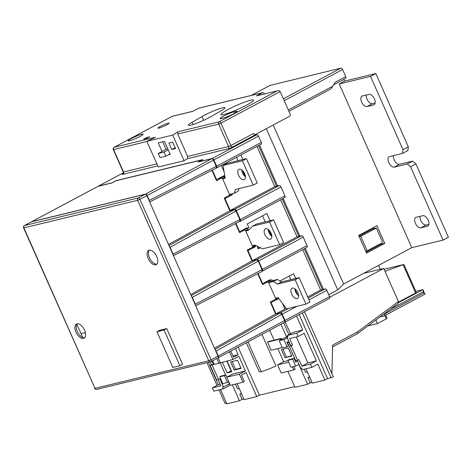 <?xml version="1.0" encoding="UTF-8"?>
<svg xmlns="http://www.w3.org/2000/svg" width="472" height="472" viewBox="0 0 472 472"><rect width="100%" height="100%" fill="white"/><g stroke="black" fill="none" stroke-linecap="round" stroke-linejoin="round"><path stroke-width="0.71" d="M83.479 338.448A8.048 4.283 -118.1 0 0 84.028 338.241A8.048 4.283 -118.1 0 0 84.27 329.609A8.048 4.283 -118.1 0 0 77.001 323.827A8.048 4.283 -118.1 0 0 76.452 324.034A8.048 4.283 -118.1 0 0 76.21 332.666A8.048 4.283 -118.1 0 0 83.479 338.448M155.666 264.816A8.048 4.283 -118.1 0 0 156.214 264.609A8.048 4.283 -118.1 0 0 156.456 255.977A8.048 4.283 -118.1 0 0 149.187 250.201A8.048 4.283 -118.1 0 0 148.639 250.408A8.048 4.283 -118.1 0 0 148.397 259.034A8.048 4.283 -118.1 0 0 155.666 264.816M166.728 328.571L159.63 330.294L156.958 331.716L172.793 367.452L179.891 365.729L182.564 364.301L166.728 328.571L164.055 329.999L156.958 331.716M145.217 194.252L31.465 221.84L24.514 225.545L138.272 197.957L145.217 194.252A1.788 0.95 61.9 0 1 146.886 195.644L139.936 199.349L211.049 359.817L217.993 356.112L146.886 195.644M76.842 324.24L82.706 337.486M217.993 356.112A1.788 0.95 61.9 0 1 217.893 357.923A1.788 0.95 61.9 0 1 217.769 357.965M31.235 221.964A1.788 0.95 61.9 0 1 31.341 221.887A1.788 0.95 61.9 0 1 31.465 221.84A1.788 0.95 -118.1 0 1 31.606 221.746L97.934 186.375A1.788 0.95 61.9 0 1 98.052 186.328L31.73 221.698A1.788 0.95 -118.1 0 0 31.606 221.746M77.184 323.792A8.048 4.283 -118.1 0 0 77.797 332.441A8.048 4.283 -118.1 0 0 84.635 337.769M149.364 250.16A8.048 4.283 -118.1 0 0 149.984 258.809A8.048 4.283 -118.1 0 0 156.822 264.143M179.891 365.729L164.055 329.999M297.094 298.64A5.811 3.092 -118.1 0 0 297.49 298.493A5.811 3.092 -118.1 0 0 297.667 292.257A5.811 3.092 -118.1 0 0 292.416 288.085A5.811 3.092 -118.1 0 0 292.02 288.233A5.811 3.092 -118.1 0 0 291.843 294.463A5.811 3.092 -118.1 0 0 297.094 298.64M239.269 169.177A5.811 3.092 61.9 0 1 244.52 173.354A5.811 3.092 61.9 0 1 244.343 179.584A5.811 3.092 61.9 0 1 243.947 179.732A5.811 3.092 61.9 0 1 238.696 175.56A5.811 3.092 61.9 0 1 238.873 169.324A5.811 3.092 61.9 0 1 239.269 169.177M265.659 228.666A5.811 3.092 61.9 0 1 270.91 232.843A5.811 3.092 61.9 0 1 270.733 239.074A5.811 3.092 61.9 0 1 270.338 239.227A5.811 3.092 61.9 0 1 265.087 235.05A5.811 3.092 61.9 0 1 265.264 228.82A5.811 3.092 61.9 0 1 265.659 228.666M223.875 114.495A17.883 2.053 -23.9 0 0 242.596 107.15A17.883 2.053 -23.9 0 0 253.582 100.123A17.883 2.053 -23.9 0 0 250.591 100.241A17.883 2.053 -23.9 0 0 231.876 107.586A17.883 2.053 -23.9 0 0 220.884 114.613A17.883 2.053 -23.9 0 0 223.875 114.495M222.501 107.834A14.597 1.676 -23.9 0 0 201.963 116.584L192.051 122.319A14.484 1.664 -23.9 0 0 188.363 125.281A14.484 1.664 -23.9 0 0 196.883 123.174A14.484 1.664 -23.9 0 0 211.037 116.578L214.854 114.383A4.277 0.49 156.1 0 1 217.279 112.991L221.097 110.796A14.597 1.676 -23.9 0 0 224.943 107.74A14.597 1.676 -23.9 0 0 222.501 107.834M158.987 128.077A6.083 0.696 -23.9 0 0 165.347 125.581A6.083 0.696 -23.9 0 0 169.088 123.192A6.083 0.696 -23.9 0 0 168.067 123.233A6.083 0.696 -23.9 0 0 161.701 125.729A6.083 0.696 -23.9 0 0 157.967 128.118A6.083 0.696 -23.9 0 0 158.987 128.077M129.475 140.845A8.225 0.944 -23.9 0 0 138.084 137.464A8.225 0.944 -23.9 0 0 143.14 134.231A8.225 0.944 -23.9 0 0 141.765 134.29A8.225 0.944 -23.9 0 0 133.151 137.665A8.225 0.944 -23.9 0 0 128.095 140.898A8.225 0.944 -23.9 0 0 129.475 140.845M239.086 188.558L238.283 191.113L234.277 193.255L229.522 194.405M234.277 193.255L235.475 189.431L253.216 185.13L242.425 160.769L223.008 165.477L225.197 178.186L222.613 178.811M253.216 185.13L257.228 182.994L246.431 158.627L227.014 163.341L223.008 165.477M245.469 176.87A5.811 3.092 61.9 0 1 241.752 169.902M245.723 230.961L248.331 230.33L252.608 226.141L256.615 224.005L273.607 219.887L283.637 242.531L279.63 244.667L262.638 248.791L254.868 245.086L252.26 245.717M279.63 244.667L269.595 222.023L252.608 226.141M268.143 229.398A5.811 3.092 -118.1 0 0 271.86 236.36M221.315 177.265L221.575 177.85M375.14 103.014L372.39 103.681A5.811 3.092 -118.1 0 1 368.042 101.02A5.811 3.092 -118.1 0 1 366.248 95.031M428.906 224.342L426.157 225.008A5.811 3.092 61.9 0 1 421.809 222.347A5.811 3.092 61.9 0 1 420.009 216.359M283.395 98.825L340.92 68.139L270.043 85.414M340.92 68.139A1.788 0.95 61.9 0 1 342.589 69.537L345.734 76.635A1.788 0.95 61.9 0 1 345.628 78.44A1.788 0.95 61.9 0 1 345.51 78.488M343.817 79.408L344.572 81.107L375.848 73.52L408.345 146.851L407.891 150.562L402.551 153.412L389.536 156.568A5.811 3.092 -118.1 0 0 389.14 156.716A5.811 3.092 -118.1 0 0 388.963 162.946A5.811 3.092 -118.1 0 0 394.214 167.123L399.56 164.274A5.811 3.092 -118.1 0 1 395.206 161.613A5.811 3.092 -118.1 0 1 393.412 155.624M412.569 161.117L415.903 163.908L410.557 166.758L407.23 163.967L412.569 161.117L399.56 164.274M415.903 163.908L448.4 237.239L443.055 240.089L411.779 247.676L339.226 83.957L370.508 76.37L375.848 73.52M288.315 109.929L332.795 86.205L335.067 82.323L345.734 76.635M344.572 81.107L339.226 83.957M375.877 319.998L377.464 323.586L386.332 318.854L384.869 315.544M380.048 316.907L384.155 315.91A1.788 0.95 -118.1 0 0 384.279 315.862A1.788 0.95 -118.1 0 0 384.379 314.057L423.767 293.047C424.947 293.613 425.319 293.997 424.877 294.192L422.877 289.678L415.838 291.389M403.92 264.491L416.328 292.493L415.643 292.988L403.153 264.816L403.637 264.532L384.108 269.27M398.592 302.08L415.643 292.988M385.01 271.294L403.637 264.532M309.685 377.205L307.939 377.629L310.252 382.851L311.998 382.426M304.21 369.216L305.608 372.367L307.355 371.948M299.171 314.57L327.568 378.65L333.356 376.862L331.916 373.612L332.636 345.132L357.587 331.828L398.403 301.519L383.748 268.456L329.81 297.224M243.859 398.958L242.112 399.383L239.794 394.161L241.546 393.736M302.717 249.629L320.63 290.044L325.173 288.941A1.788 0.95 61.9 0 1 326.836 290.339L329.609 296.587A1.788 0.95 61.9 0 1 329.503 298.398L284.887 322.193A1.788 0.95 -118.1 0 1 284.763 322.24L284.651 322.264M294.681 386.627L259.429 395.182L238.136 347.127M247.983 341.875L261.193 371.682A17.883 2.053 156.1 0 0 275.949 365.989L261.954 334.418M289.926 343.946L290.475 345.681M287.879 360.319L292.611 359.168L295.673 366.083L290.941 367.228L287.879 360.319L289.336 359.54L294.068 358.396L295.726 362.13L297.555 361.157M292.611 359.168L294.068 358.396M295.673 366.083L298.959 364.331M280.988 324.27L286.563 336.855L287.59 336.306M283.66 322.848L288.899 334.672M282.226 347.563L271.129 350.253L267.53 342.135L280.12 339.085L280.551 340.058L286.563 336.855M280.12 339.085L281.454 338.371L281.89 339.344M290.469 333.84L285.23 322.01M292.433 366.868L293.796 369.942L295.13 369.228L293.926 366.508M298.782 364.425L307.579 384.279L310.252 382.851M309.502 376.792L307.939 377.629M297.637 360.337L295.743 360.797L289.318 346.3L291.212 345.84L297.637 360.337L298.971 359.629L301.873 366.183L310.393 364.118L311.833 367.363L317.845 364.16L324.895 380.078L312.311 383.128L305.956 368.791M212.601 360.744L214.241 364.443L232.897 359.528L238.909 356.325L245.387 370.945L232.796 373.995L226.784 377.199L230.383 385.323L242.974 382.267L239.375 374.148L245.387 370.945M231.351 370.726L227.085 372.927L231.817 371.777L227.02 360.956M227.085 372.927L222.288 362.101M226.761 361.021L231.091 370.791M237.097 383.695L244.172 399.66L256.756 396.604L246.107 372.567L241.428 375.057L244.307 381.559L242.974 382.267M220.495 389.518L226.849 403.861L239.44 400.805L232.366 384.839M239.44 400.805L242.112 399.383M241.363 393.323L239.794 394.161M239.215 388.474L237.463 388.898L235.345 384.119M307.579 384.279L294.994 387.329L287.92 371.37M293.796 369.942L281.206 372.992L277.607 364.874L283.619 361.67L277.843 348.631M267.53 342.135L268.869 341.421L281.454 338.371M274.09 340.159L269.713 330.282M289.318 346.3L290.652 345.587L287.029 337.409L287.879 336.955M311.833 367.363L302.369 369.659L301.649 368.036L300.705 368.266L297.236 360.437M296.717 333.256L287.253 335.551L293.265 332.347L302.729 330.052L296.717 333.256L298.156 336.507L289.643 338.572L292.546 345.126L290.652 345.587M287.253 335.551L287.973 337.179L287.029 337.409M296.351 336.943L307.886 362.974L316.405 360.909L304.169 333.297L298.156 336.507M256.756 396.604L259.429 395.182M232.967 355.965L238.189 354.702L235.463 348.548M238.189 354.702L233.51 357.192L230.784 351.044M232.897 359.528L229.451 351.758M218.117 379.63L220.867 385.831L212.347 387.901L213.786 391.146L223.25 388.851L222.53 387.229L223.474 386.999L219.852 378.815L218.518 379.529L212.093 365.033L213.427 364.319L211.987 361.068M210.241 361.853L211.533 364.779L213.427 364.319M223.474 386.999L229.486 383.789L228.69 381.99M225.592 375.004L220.129 362.679M228.643 384.243L229.262 385.648L223.25 388.851M234.2 370.06L241.109 368.384L237.51 360.26L230.601 361.935L234.2 370.06L235.534 369.346L240.95 368.03M208.429 362.295L218.359 384.692L220.164 384.255M226.542 403.159L225.073 403.513L219.032 389.872M217.043 385.394L206.966 362.649M398.403 301.519L398.185 303.39M411.779 247.676L363.688 273.323L383.748 268.456M162.716 141.824L166.044 149.335M167.79 148.851L166.244 149.229L158.226 153.506L160.043 157.595L165.766 156.208L170.038 153.925M264.456 93.928L264.361 93.71A1.788 1.499 76.4 0 0 262.308 92.801L198.612 108.247L192.8 111.351L172.127 116.366L114.212 147.246L155.459 137.246L146.863 141.352L172.699 135.086L178.021 131.771L219.262 121.77L277.176 90.884L256.497 95.899L262.308 92.801M256.497 95.899A1.788 1.499 -103.6 0 1 256.792 95.786L277.176 90.884C278.598 90.417 279.595 90.648 280.179 91.568L290.109 113.976A1.788 1.499 76.4 0 1 289.495 116.313L254.868 134.78M198.612 108.247A1.788 1.499 -103.6 0 1 198.913 108.135L262.603 92.683M146.863 141.352L158.232 167.017L184.068 160.751L187.349 158.704L187.649 156.444L177.714 134.03L178.021 131.771M280.179 91.568L220.931 123.162L230.861 145.577L253.635 133.428A1.788 0.95 -118.1 0 0 254.963 134.809L254.03 135.311A1.788 0.95 -118.1 0 0 254.373 135.322L256.833 134.726A1.788 0.95 61.9 0 1 258.497 136.119L213.881 159.914A1.788 0.95 -118.1 0 0 212.211 158.521L198.777 161.778L202.913 159.571L116.035 180.646L111.894 182.853L98.453 186.115A1.788 0.95 -118.1 0 0 98.335 186.163A1.788 0.95 -118.1 0 0 98.17 186.298M420.812 227.858L427.437 226.247A5.811 3.092 61.9 0 0 427.833 226.1A5.811 3.092 61.9 0 0 428.01 219.863A5.811 3.092 61.9 0 0 422.759 215.692L416.133 217.297A5.811 3.092 61.9 0 0 415.738 217.45A5.811 3.092 61.9 0 0 415.567 223.681A5.811 3.092 61.9 0 0 420.812 227.858L426.157 225.008M402.551 153.412L403.005 149.701L408.345 146.851M370.508 76.37L403.005 149.701M410.557 166.758L443.055 240.089M407.23 163.967L394.214 167.123M367.051 106.53L373.676 104.92A5.811 3.092 -118.1 0 0 374.072 104.772A5.811 3.092 -118.1 0 0 374.243 98.542A5.811 3.092 -118.1 0 0 368.998 94.365L362.372 95.969A5.811 3.092 -118.1 0 0 361.977 96.123A5.811 3.092 -118.1 0 0 361.8 102.353A5.811 3.092 -118.1 0 0 367.051 106.53L372.39 103.681M366.543 253.122L384.78 243.399L376.933 225.693L358.702 235.422L366.543 253.122M273.188 125.009L343.651 284.008L337.751 289.908L328.772 294.699M363.688 273.323L343.651 284.008M260.343 247.694L258.255 248.809L257.075 246.136M255.777 245.517L255.081 245.882L255.44 246.697L247.564 250.768M280.639 199.803L297.059 236.85L252.437 260.644L248.012 250.656M239.145 231.764L239.593 231.658L235.911 223.35M239.593 231.658L247.021 227.693L247.381 228.507L248.903 227.693L247.245 223.958L266.881 213.486L270.096 220.737M252.426 246.083L254.709 245.534L254.544 245.163M247.747 229.823L247.186 228.554M244.348 229.239L244.602 229.823M216.111 179.791L223.988 175.72L224.347 176.528L224.867 176.257M224.076 171.672L221.309 165.436M216.559 179.679L212.323 170.126M240.95 154.963L242.95 159.477M232.46 193.691L232.053 193.909L232.413 194.724L224.53 198.795M256.98 146.414L274.804 186.635L230.188 210.429L224.979 198.682M224.625 177.643L224.153 176.575M282.445 303.384L284.958 309.066L276.008 313.839L271.046 302.635L270.598 302.741M278.244 297.791L278.474 298.67L271.046 302.635M279.961 281.011L293.584 273.742L295.684 278.48M320.63 290.044L307.714 296.929M262.172 283.737L262.621 283.631L258.113 273.459M262.621 283.631L270.055 279.666L270.415 280.48L271.931 279.666L272.545 281.046M267.376 281.212L267.636 281.796M257.712 273.666L262.579 284.657L268.19 281.66L275.896 299.041L270.285 302.033L275.607 314.051L280.15 312.954L281.819 314.346L284.587 320.6A1.788 0.95 61.9 0 1 284.486 322.406A1.788 0.95 61.9 0 1 284.362 322.453M211.81 158.734A1.788 0.95 61.9 0 1 213.48 160.132L147.152 195.502A1.788 0.95 -118.1 0 0 145.488 194.11L211.81 158.734L198.087 162.061L202.258 159.919M213.48 160.132L216.247 166.38L216.135 168.197L149.677 201.945M211.922 170.333L216.518 180.705L222.129 177.714L229.829 195.095L224.218 198.087L229.834 210.754L234.377 209.651L236.041 211.049L239.823 219.574L239.711 221.386L173.478 255.659M235.51 223.557L239.552 232.678L245.163 229.687L252.862 247.068L247.251 250.06L252.036 260.863L256.579 259.759L258.249 261.152L262.025 269.683L261.913 271.488L195.685 305.767M296.794 306.357L282.221 314.134L284.988 320.388L329.609 296.587M282.221 314.134A1.788 0.95 -118.1 0 0 280.551 312.735L288.941 308.263M276.008 313.839L280.551 312.735M262.155 271.241L262.166 271.241A1.788 0.95 -118.1 0 0 262.284 271.193A1.788 0.95 -118.1 0 0 262.391 269.388L307.007 245.593A1.788 0.95 61.9 0 1 306.906 247.399A1.788 0.95 61.9 0 1 306.782 247.446M297.059 236.85L301.596 235.752A1.788 0.95 61.9 0 1 303.266 237.145L258.644 260.939L262.391 269.388M258.644 260.939A1.788 0.95 -118.1 0 0 256.98 259.547L301.596 235.752M252.437 260.644L256.98 259.547M239.274 221.61L240.083 221.415A1.788 0.95 -118.1 0 0 240.207 221.368A1.788 0.95 -118.1 0 0 240.313 219.563L284.929 195.768A1.788 0.95 61.9 0 1 284.822 197.573A1.788 0.95 61.9 0 1 284.704 197.62M274.804 186.635L279.347 185.531A1.788 0.95 61.9 0 1 281.011 186.93L236.395 210.724L240.313 219.563M236.395 210.724A1.788 0.95 -118.1 0 0 234.726 209.332L279.347 185.531M230.188 210.429L234.726 209.332M216.312 168.05L216.424 168.02A1.788 0.95 -118.1 0 0 216.548 167.979A1.788 0.95 -118.1 0 0 216.648 166.168L261.27 142.373A1.788 0.95 61.9 0 1 261.163 144.178A1.788 0.95 61.9 0 1 261.04 144.225M213.881 159.914L216.648 166.168M284.887 322.193A1.788 0.95 -118.1 0 0 284.988 320.388M236.041 211.049L170.097 247.275L173.118 254.095L239.823 219.574M258.249 261.152L192.299 297.378L195.32 304.198L262.025 269.683M281.819 314.346L216.105 351.097L218.265 355.971L284.587 320.6M216.105 351.097L215.279 349.988M195.55 305.455L195.32 304.198M192.299 297.378L191.473 296.268M173.342 255.352L173.118 254.095M170.097 247.275L169.271 246.16M149.535 201.632L149.311 200.376L216.247 166.38M147.152 195.502L149.311 200.376M145.488 194.11L31.73 221.698M81.001 333.639L85.349 332.671M218.265 355.971A1.788 0.95 -118.1 0 1 218.158 357.782A1.788 0.95 -118.1 0 1 218.035 357.823L218.011 357.829M202.228 159.855L115.917 180.788L111.775 183L98.052 186.328M275.607 314.051L214.5 348.23M252.036 260.863L190.712 294.546M168.51 244.443L229.834 210.754M258.497 136.119L261.27 142.373M281.011 186.93L284.929 195.768M303.266 237.145L307.007 245.593M285.914 308.009L284.763 308.623M304.31 248.779L322.406 289.613M258.573 145.565L276.58 186.204M282.232 198.954L298.835 236.419M254.963 134.809L255.11 135.145M259.506 145.063L277.625 185.95M283.165 198.458L299.873 236.165M305.242 248.284L323.45 289.36M266.302 128.685L337.751 289.908M275.636 298.457L278.114 297.856M275.023 299.508L278.474 298.67M266.963 281.318L270.415 280.48M252.603 246.484L255.081 245.882M251.989 247.534L255.44 246.697M243.93 229.339L247.381 228.507M254.709 245.534L255.44 245.357M229.569 194.511L232.053 193.909M228.955 195.561L232.413 194.724M220.896 177.366L224.347 176.528M264.739 282.498L268.19 281.66M241.705 230.525L245.163 229.687M218.678 178.552L222.129 177.714M297.507 294.782L294.906 288.905M290.811 279.666L289.218 276.073M245.151 176.622L242.407 170.445M238.071 160.657L236.584 157.288M259.801 247.434L258.06 248.36M271.494 236.077L268.751 229.888M265.223 221.917L262.515 215.816M366.148 252.231L380.993 244.319L384.78 243.399M380.993 244.319L380.668 243.582M374.025 228.59L373.541 227.504M359.263 236.696L360.755 236.33L376.32 228.029L372.532 228.95L359.027 236.153M376.32 228.029L382.721 242.49L367.163 250.785L365.67 251.151M360.755 236.33L367.163 250.785M143.641 139.216L146.768 138.461L149.836 136.821L146.715 137.576L143.641 139.216M233.982 111.846A8.36 0.962 -23.9 0 0 225.232 115.28A8.36 0.962 -23.9 0 0 220.094 118.566A8.36 0.962 -23.9 0 0 221.492 118.507L223.244 118.083A8.36 0.962 -23.9 0 0 231.994 114.649A8.36 0.962 -23.9 0 0 237.133 111.362A8.36 0.962 -23.9 0 0 235.734 111.421L233.982 111.846L234.625 113.292M184.068 160.751L172.699 135.086M171.761 149.524L175.543 148.609L172.663 142.107L168.882 143.028L171.761 149.524L175.147 147.718M168.286 154.863L170.244 154.391L164.486 141.393L158.238 142.91L162.038 151.471M147.04 138.314L146.715 137.576M165.766 156.208L163.955 152.114L168.227 149.836M163.955 152.114L158.226 153.506M324.895 380.078L327.568 378.65M212.347 387.901L218.359 384.692M212.093 365.033L210.199 365.487L216.624 379.989L218.518 379.529M210.199 365.487L211.533 364.779M239.375 374.148L226.784 377.199M220.312 362.584L218.176 357.77M232.088 361.576L235.534 369.346M296.505 315.998L302.729 330.052M310.393 364.118L316.405 360.909M288.079 344.879L289.731 343.999L289.012 342.371L287.165 342.819M283.619 361.67L288.003 360.602M294.363 359.062L294.911 358.926M288.327 347.935L291.926 356.053L285.017 357.729L281.418 349.61L288.327 347.935M301.873 366.183L307.886 362.974M291.212 345.84L292.546 345.126M277.607 364.874L288.705 362.183M294.558 359.499L295.047 359.233M287.112 346.767L282.38 347.917L279.217 340.772L283.949 339.622L287.112 346.767L288.569 345.994L286.911 342.253L288.74 341.274M289.012 342.371L287.359 343.256M291.773 355.705L285.017 357.729M286.356 357.021L282.911 349.25M227.533 382.609L224.471 375.7L219.74 376.845L222.802 383.76L228.867 381.895M224.471 375.7L225.923 374.921L226.908 377.14M219.74 376.845L221.191 376.066L225.923 374.921M218.973 363.298L216.843 358.484M279.217 340.772L280.551 340.058M283.949 339.622L287.236 337.869M295.23 361.021L295.726 360.755M261.193 371.682A17.883 2.053 156.1 0 1 259.104 371.606L246.325 342.761M378.621 265.358L380.361 269.276M377.464 323.586L367.936 325.898M385.742 315.078L387.058 318.045L386.184 318.512M332.795 86.205C331.704 87.981 330.819 89.031 330.14 89.355L288.941 111.345M225.085 177.531L222.341 178.192M246.431 158.627L242.425 160.769M249.21 229.469L245.464 230.377M273.607 219.887L269.595 222.023M268.645 282.681L273.394 281.524L277.4 279.389L268.367 282.061M273.394 281.524L277.418 284.079L295.159 279.772L305.956 304.133L286.539 308.847L278.132 297.643L275.554 298.274M277.4 279.389L281.424 281.937L277.418 284.079M281.424 281.937L299.165 277.636L295.159 279.772M299.165 277.636L309.962 301.997L305.956 304.133M294.9 288.811A5.811 3.092 -118.1 0 0 298.617 295.779M423.767 293.047L423.207 291.784C423.52 290.392 423.408 289.69 422.877 289.678L398.651 302.599M357.587 331.828L357.634 333.551L398.368 303.301M23.6 227.893L23.901 227.882A1.788 1.499 76.4 0 1 24.514 225.545A1.788 0.95 -118.1 0 0 24.391 225.592A1.788 1.788 0 0 0 23.6 227.893L95.008 388.356L208.766 360.761L137.659 200.293L23.901 227.882L95.008 388.356A1.788 1.499 -103.6 0 0 96.766 389.376L210.524 361.788A1.788 1.499 76.4 0 0 210.825 361.67A1.788 0.95 -118.1 0 0 210.943 361.629A1.788 0.95 -118.1 0 0 211.049 359.817L208.766 360.761A1.788 1.499 76.4 0 0 210.524 361.788A1.788 1.788 0 0 0 210.943 361.629L217.893 357.923M139.936 199.349A1.788 0.95 -118.1 0 0 138.272 197.957A1.788 1.499 -103.6 0 0 137.659 200.293L139.936 199.349M203.621 120.33L201.963 116.584M342.589 69.537L284.209 100.672M331.073 377.801L302.31 312.901M146.928 141.5L113.599 149.583L123.528 171.997L156.857 163.914M187.349 158.704L227.964 148.857A3.575 0.413 -23.9 0 0 232.531 146.969A1.788 0.95 61.9 0 1 230.861 145.577L228.578 146.521L218.648 124.106L177.714 134.03M157.731 165.89L122.915 174.333A3.575 0.413 -23.9 0 1 123.027 173.749M98.335 186.163L123.375 172.805L98.453 186.115M212.211 158.521L256.833 134.726M254.373 135.322L232.531 146.969M215.014 349.38L280.15 312.954M191.207 295.667L256.579 259.759M169.005 245.564L234.377 209.651M326.836 290.339L309.007 299.844M308.192 297.997L325.173 288.941M373.676 104.92L374.414 104.524M427.437 226.247L428.181 225.852M187.649 156.444L228.578 146.521A1.788 1.499 76.4 0 1 227.964 148.857M270.32 85.267L251.24 95.444M193.03 124.543L192.051 122.319M236.153 112.365L235.734 111.421M304.493 311.732L331.916 373.612M423.207 291.784L390.084 309.449M219.262 121.77A1.788 1.499 76.4 0 0 218.648 124.106L220.931 123.162A1.788 0.95 -118.1 0 0 219.262 121.77M172.422 116.248A1.788 1.788 0 0 0 172.003 116.413A1.788 0.95 -118.1 0 1 172.127 116.366A1.788 1.499 -103.6 0 1 172.422 116.248L192.948 111.274M114.094 147.293A1.788 1.788 0 0 0 113.298 149.595L113.599 149.583A1.788 1.499 -103.6 0 1 114.212 147.246A1.788 0.95 -118.1 0 0 114.094 147.293L172.003 116.413A1.788 0.95 -118.1 0 0 171.897 116.484M122.915 174.333A1.788 1.499 -103.6 0 0 123.528 171.997L123.233 172.009C123.328 173.348 123.227 173.967 122.915 173.861L123.817 173.324M94.713 388.368A1.788 1.788 0 0 0 96.766 389.376M31.341 221.887L24.391 225.592M113.298 149.595L123.233 172.009M270.185 85.32L251.175 95.456M384.279 315.862L424.983 294.15M332.589 346.908L357.569 333.586M345.628 78.44L333.574 84.871M262.284 271.193L306.906 247.399M240.207 221.368L284.822 197.573M216.548 167.979L261.163 144.178M218.158 357.782L284.486 322.406"/></g></svg>
